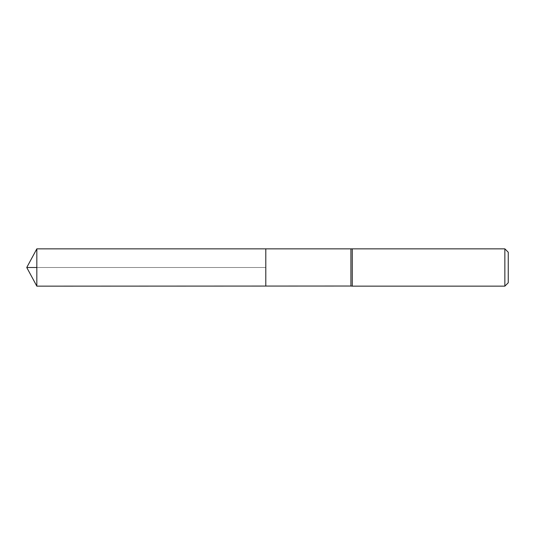 <?xml version="1.0" encoding="UTF-8"?>
<svg xmlns="http://www.w3.org/2000/svg" width="535" height="535" viewBox="0 0 535 535"><rect width="100%" height="100%" fill="white"/><g stroke="black" fill="none" stroke-linecap="round" stroke-linejoin="round"><path stroke-width="0.4" stroke-dasharray="2.67 2.01" d="M350.913 286.031L350.913 248.969M265.801 267.5L26.75 267.5L265.801 267.5L265.801 286.064L265.801 248.935L265.801 267.5L36.835 267.5L36.835 286.151M352.271 248.849L352.271 286.151M508.25 252.239L508.25 282.761M504.859 248.849L504.859 286.151M36.835 248.849L36.835 267.5"/><path stroke-width="0.8" d="M350.913 248.969L350.913 286.031L265.801 286.064L265.801 248.935L265.801 286.064L36.835 286.151L36.835 248.849L352.271 248.849L352.271 286.151L350.913 286.031M504.859 248.849L504.859 286.151L508.25 282.761L508.25 252.239L504.859 248.849L352.271 248.849M36.835 267.5L26.75 267.5L36.835 286.151M504.859 286.151L352.271 286.151M26.75 267.5L36.835 248.849"/></g></svg>
